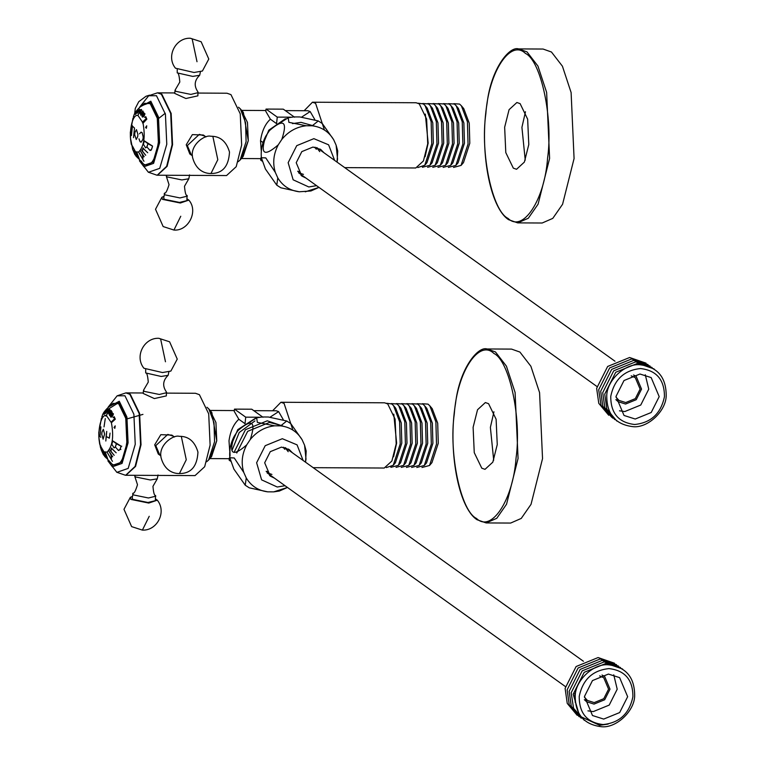 <?xml version="1.0" encoding="UTF-8"?>
<svg xmlns="http://www.w3.org/2000/svg" width="765" height="765" viewBox="0 0 765 765"><rect width="100%" height="100%" fill="white"/><g stroke="black" fill="none" stroke-linecap="round" stroke-linejoin="round"><path stroke-width="1.15" d="M599.636 675.887L603.757 677.733L608.577 689.169L603.776 698.694L594.195 702.605L587.472 700.463L584.403 697.154M584.345 699.688L586.573 701.725L594.042 704.096L604.685 699.755L610.011 689.169L604.666 676.47L602.017 675.026L604.666 676.47L610.011 689.169L604.685 699.755L594.042 704.096L586.573 701.725L584.345 699.688M579.22 696.437C579.153 713.315 587.118 722.686 603.116 724.551C619.497 722.858 629.423 713.582 632.904 696.714C632.971 679.836 625.005 670.465 608.997 668.6C592.626 670.303 582.701 679.578 579.22 696.437M584.47 696.466L592.493 715.524L603.69 719.081L619.66 712.569L627.654 696.695L619.631 677.637L608.424 674.07L592.464 680.582L584.47 696.466M587.931 710.857L593.248 711.603L609.217 705.091L617.212 689.208L613.75 674.816M614.496 663.217L598.087 657.556L576.112 666.525L565.106 688.385L567.248 703.398L577.183 715.304M616.523 664.661L600.104 659.009L578.139 667.969L567.133 689.829L569.265 704.842L579.201 716.757M618.541 666.105L602.131 660.453L580.157 669.423L569.15 691.273L571.292 706.296L581.228 718.201M620.558 667.558L604.149 661.907L582.175 670.867L571.168 692.727L573.568 708.323L584.307 720.295M574.773 693.463L575.223 702.375M622.586 669.002L606.167 663.351L584.202 672.311L573.195 694.171L579.593 716.116L599.664 725.306L608.165 724.092M575.213 695.624C575.137 714.309 583.963 724.685 601.682 726.75C616.246 728.213 634.376 711.259 634.663 695.93C634.73 677.235 625.913 666.86 608.194 664.795C593.63 663.341 575.5 680.286 575.213 695.624M610.757 396.385C610.69 413.263 618.656 422.634 634.654 424.499C651.034 422.806 660.96 413.521 664.441 396.662C664.508 379.784 656.542 370.413 640.535 368.548C624.163 370.241 614.238 379.526 610.757 396.385M616.007 396.413L624.03 415.462L635.227 419.029L651.197 412.517L659.191 396.633L651.168 377.585L639.961 374.018L624.001 380.53L616.007 396.413M619.468 410.805L624.785 411.551L640.754 405.039L648.749 389.156L645.287 374.764M615.882 399.626L618.11 401.673L625.579 404.044L636.222 399.703L641.548 389.117L636.203 376.418L633.554 374.965L636.203 376.418L641.548 389.117L636.222 399.703L625.579 404.044L618.11 401.673L615.882 399.626M646.033 363.155L629.624 357.504L607.649 366.464L596.643 388.324L598.785 403.346L608.72 415.252M648.06 364.609L631.641 358.957L609.676 367.917L598.67 389.777L601.06 405.374L611.809 417.346M650.078 366.053L633.669 360.401L611.694 369.361L600.688 391.221L602.83 406.234L612.765 418.149M652.096 367.506L635.686 361.845L613.712 370.815L602.705 392.665L604.847 407.688L614.783 419.593M654.123 368.95L637.704 363.299L615.739 372.259L604.732 394.118L606.865 409.132L616.81 421.046M606.75 395.562C606.674 414.257 615.5 424.632 633.219 426.698C647.783 428.161 665.913 411.207 666.2 395.878C666.267 377.183 657.451 366.808 639.731 364.742C625.168 363.279 607.037 380.234 606.75 395.562M631.173 375.835L635.294 377.68L640.114 389.108L635.313 398.642L625.732 402.543L619.009 400.411L615.94 397.092M487.076 348.974L511.546 349.098L519.923 352.063L530.881 366.253L539.574 392.598L542.538 458.598L531.034 504.336L521.242 518.431L510.647 523.059L486.167 522.935L496.772 518.307L506.554 504.212L518.068 458.474L515.094 392.474L506.401 366.129L495.452 351.938L487.076 348.974C478.259 345.914 459.727 367.927 455.548 403.337C447.802 449.227 458.072 507.52 477.044 519.731L486.167 522.935M493.693 460.195L490.384 427.386L493.941 411.79M473.114 427.3L477.532 409.744L485.354 402.553L488.577 403.691L496.112 419.249L497.25 444.589L492.832 462.156L485.01 469.337L481.787 468.199L474.252 452.641L473.114 427.3M518.613 48.912L543.083 49.046L551.46 52.01L562.418 66.201L571.111 92.546L574.075 158.546L562.571 204.284L552.779 218.379L542.184 223.007L517.704 222.883L528.309 218.245L538.091 204.159L549.605 158.422L546.631 92.412L537.938 66.067L526.989 51.886L518.613 48.912C509.796 45.862 491.264 67.865 487.085 103.285C479.339 149.175 489.61 207.468 508.582 219.679L517.704 222.883M525.23 160.143L521.921 127.334L525.479 111.728M504.651 127.248L509.069 109.682L516.891 102.5L520.114 103.638L527.649 119.197L528.787 144.537L524.369 162.094L516.547 169.285L513.325 168.147L505.789 152.589L504.651 127.248M393.784 414.142L396.624 443.155L393.564 456.801M386.593 403.26L391.747 403.939L393.554 405.651L399.607 421.716L400.229 443.891L393.248 465.292L386.258 467.606M393.554 405.651L395.706 408.214L401.243 422.911L401.807 443.174L395.419 462.749L393.248 465.292M391.192 403.576L396.93 403.968L398.737 405.67L404.79 421.745L405.412 443.92L398.431 465.321L390.867 467.339M398.737 405.67L400.889 408.242L406.425 422.94L406.99 443.203L400.602 462.777L398.431 465.321M396.375 403.604L402.113 403.987L403.92 405.699L409.973 421.773L410.595 443.939L403.604 465.35L396.05 467.367M403.92 405.699L406.072 408.271L411.608 422.959L412.172 443.231L405.785 462.796L403.604 465.35M401.558 403.633L407.296 404.016L409.103 405.727L415.156 421.802L415.778 443.968L408.787 465.369L401.233 467.386M409.103 405.727L411.254 408.29L416.791 422.988L417.355 443.26L410.968 462.825L408.787 465.369M406.741 403.662L412.478 404.044L414.286 405.756L420.339 421.831L420.96 443.996L413.97 465.397L406.416 467.415M414.286 405.756L416.437 408.319L421.974 423.016L422.538 443.289L416.15 462.854L413.97 465.397M411.924 403.681L417.661 404.073L419.469 405.785L425.522 421.85L426.143 444.025L419.153 465.426L411.599 467.444M419.469 405.785L421.62 408.347L427.157 423.045L427.721 443.318L421.333 462.882L419.153 465.426M417.107 403.71L422.844 404.102L424.651 405.804L430.705 421.878L431.326 444.054L424.336 465.455L416.782 467.472M424.651 405.804L426.803 408.376L432.34 423.074L432.904 443.337L426.516 462.911L424.336 465.455M422.29 403.738L428.027 404.13L429.834 405.832L435.887 421.907L436.509 444.073L429.519 465.483L421.964 467.501M429.834 405.832L432.225 408.692L437.704 423.227L438.269 443.289L431.948 462.653L429.519 465.483M270.15 417.126L278.623 411.608L283.222 419.545L278.623 411.608L276.308 410.786L253.789 410.671M272.617 410.767L280.927 402.266L284.064 403.375L292.89 430.073M280.927 402.266L384.575 402.801L387.721 403.92L395.084 419.115L396.194 443.872L391.881 461.018L384.24 468.037L313.181 467.673M305.551 462.203L306.182 451.054L304.575 445.22L302.118 439.751L290.757 423.6L286.741 421.008L280.678 425.856L274.625 425.818L257.356 422.385L256.638 417.814L262.28 416.973L268.324 417.002L286.741 421.008M234.339 436.069L237.934 430.628C252.134 418.331 256.246 421.286 250.289 439.473L246.693 444.914C232.493 457.212 228.381 454.267 234.339 436.069L234.272 436.184C230.676 442.954 229.194 450.145 229.825 457.786L234.233 457.958L243.796 472.464L246.244 477.943L245.249 485.24L233.889 469.088L229.825 457.786M273.736 491.866L279.378 491.025L287.458 487.458L273.736 491.866L267.693 491.838L249.275 487.831L245.249 485.23M303.112 460.463L297.069 444.867L282.333 438.708L265.206 445.699L256.619 462.749L261.611 479.856L277.255 487.018L285.02 485.718M305.522 462.184L306 459.01L304.575 445.22M302.118 439.751C297.241 431.69 290.088 427.052 280.678 425.856M274.625 425.818C264.967 426.927 256.858 431.479 250.289 439.473M246.693 444.914C241.912 454.085 240.956 463.265 243.796 472.464M246.244 477.943C251.13 485.995 258.274 490.633 267.693 491.838M256.638 417.814L239.56 428.706L237.934 430.628M269.481 475.486L272.684 476.882M290.776 451.627L288.424 449.036M292.459 452.832L289.294 449.61L281.453 447.114L270.284 451.666L264.68 462.787L270.303 476.126L274.377 478.087M259.373 417.241L245.718 417.174L234.492 409.122L234.253 411.379L238.833 419.258C233.621 424.059 230.351 431.24 228.993 440.803L229.71 450.843M210.327 411.14L215.931 422.471L216.753 440.736L210.088 457.9M236.758 453.023L247.688 431.317L269.5 422.423L282.352 425.732M234.511 451.417L245.441 429.71L267.262 420.807L283.346 426.258M232.264 449.801L239.196 432.531L254.936 420.932M230.045 455.997L229.883 448.099L237.762 429.634L255.204 418.417M238.833 419.258L245.03 423.695L245.718 417.174M234.492 409.122L251.761 409.218L262.988 417.26M230.581 461.18L229.127 460.138L229.366 457.881M268.113 471.689L266.172 471.297L268.113 471.689M283.394 447.257L284.398 448.959L283.394 447.257M268.563 472.015L266.287 471.517L268.563 472.015M283.643 447.296L284.848 449.284L283.643 447.296M271.929 474.424L267.042 472.77M285.077 447.601L288.214 451.694M168.864 371.962L168.147 375.309C162.84 380.425 162.266 385.971 166.407 391.948L166.349 395.897L154.358 398.575L143.179 393.449L143.524 390.236L148.276 382.079C147.702 375.615 146.842 372.574 145.704 372.947L145.694 369.524M166.694 392.665L159.321 394.463L144.308 391.393L143.524 390.236M158.833 338.302L169.601 341.802L177.251 359.101L170.872 371.082L162.496 372.545L143.916 368.252C134.181 356.232 144.317 337.518 158.833 338.302L160.621 338.943L165.47 361.769M168.147 375.309L161.205 376.466L145.704 372.947M142.94 414.381L126.397 419.067M159.828 455.137L158.279 454.037L154.702 444.819L160.822 434.673L171.848 435.094L173.397 436.203L167.793 434.415L155.811 445.613L159.828 455.137L160.908 455.806M174.372 437.006L173.397 436.203M126.12 392.894L130.318 394.3L139.622 413.492L141.028 444.742L135.577 466.401L125.929 475.266L195.027 475.601L204.676 466.736L210.117 445.096L208.711 413.865L199.416 394.683L195.458 393.277L166.646 393.114M158.039 474.96L157.274 478.833L150.332 479.98L135.319 476.911L134.583 475.304M155.524 498.895L157.303 500.167L148.773 503.064L130.872 499.402L130.346 497.327L132.355 496.456M157.274 478.833L152.952 486.339C153.526 492.803 154.377 495.844 155.524 495.462L155.333 500.693L147.961 502.49L132.957 499.411L132.163 498.254L133.072 493.109C134.114 493.712 135.577 490.92 137.49 484.714L134.822 476.471M155.811 496.189L148.439 497.986L133.426 494.917L132.641 493.75M206.971 407.267L208.835 408.95L214.028 422.72L214.563 441.73L208.568 460.071L206.684 461.735M208.835 408.95L211.829 412.517L216.753 440.736L211.599 456.533L208.568 460.071M103.361 454.659L112.283 464.365C119.33 467.339 124.179 459.937 126.827 442.16L125.756 418.321L118.661 403.681L113.067 403.356C106.545 408.367 102.921 412.612 102.185 416.093L102.194 416.084M106.029 415.491L105.866 416.103M105.274 418.579L104.021 426.88M106.029 457.853L103.6 454.563L102.481 450.384L104.776 456.657L105.293 456.351L104.183 452.058L106.029 457.853M105.341 456.447L104.805 456.715M104.776 456.657L105.293 456.351M103.428 454.745L101.324 450.078L100.54 446.091L103.964 451.828L107.062 452.125C112.541 446.444 113.985 436.643 111.394 422.739L106.402 415.538C100.511 413.597 96.466 434.702 100.54 446.091L100.693 445.861M100.808 445.918L100.98 448.615M100.97 448.959L103.466 454.812M106.402 415.538L108.802 409.82L109.739 409.571L110.007 410.298L108.42 413.071L107.578 412.89L106.431 415.548M108.649 412.775L109.711 410.432L109.691 409.82L108.888 409.839M109.978 409.571L110.007 410.298M108.42 413.071L107.578 413.234L108.257 413.243M111.049 422.28L114.521 418.79L114.368 417.642L113.096 417.614L114.243 416.715L115.295 419.21L111.394 422.739M114.597 417.642L113.105 417.441M115.286 419.191L114.76 419.124M107.062 452.125L112.436 461.333L107.043 452.144M115.324 446.999L114.052 447.917L111.805 444.216L112.818 440.927L121.205 446.205L120.009 449.514L118.451 450.48L115.381 446.999M110.734 454.353L108.85 451.054L112.675 456.762L110.963 454.678L111.585 458.216L110.772 454.353M107.664 458.684L105.369 452.536L107.645 458.675M100.397 447.123L101.305 450.011M98.8 432.378L98.857 437.255M98.876 436.978L99.01 439.043M101.439 418.226L98.809 432.349M101.812 417.002L102.185 416.093M108.028 409.342L105.819 413.263L107.951 409.323M105.015 413.664L103.944 414.372L105.015 411.369L104.279 414.104L106.517 409.992L105.015 413.664M109.711 415.653L108.955 413.999L111.183 410.451L111.527 411.111L109.204 414.487L111.776 411.57L112.206 412.23L109.711 415.653M110.045 414.659L109.462 414.802M109.204 414.487L110.275 414.324M113.392 413.903C112.742 416.504 111.767 417.422 110.476 416.667C110.982 414.037 111.958 413.11 113.392 413.903L112.79 413.387M111.04 417.183L110.476 416.667M114.042 427.482L115.209 425.856L114.836 428.333L114.042 427.482M99.163 439.34L100.387 447.095M109.892 461.764L109.166 460.893L109.892 461.764M111.441 448.156L116.184 452.803L111.288 448.214L110.973 451.513L114.167 455.328L109.978 450.002L110.877 451.379L111.556 448.08M111.872 448.147L111.288 448.214M103.342 454.63L101.324 450.078M99.66 443.891L99.01 439.263M99.794 444.465L99.163 439.397M109.347 438.182L106.096 436.49L105.828 441.023L106.737 431.384L106.105 436.433L109.347 438.125L110.045 433.105L109.376 438.182M100.923 426.86L100.005 436.404L100.76 437.303L99.374 435.534L99.986 436.385L100.923 426.86M113.21 413.98L110.629 416.562L113.335 413.712M110.629 416.562L111.853 416.829M112.197 412.239L111.537 412.23M111.499 411.14L110.887 411.14M109.644 409.811L107.712 412.574L108.401 412.775M108.334 413.157L107.712 413.024M107.875 409.524L105.972 413.062L108.095 409.524M104.585 434.042L103.352 429.356L101.984 432.12L101.764 434.367L103.112 439.091L104.604 434.042L103.112 439.158L101.745 434.348L101.965 432.101L103.352 429.289L104.604 434.061M116.337 443.71L112.838 441.013L111.843 444.255L114.033 447.86L115.266 446.961L116.443 443.71M121.1 446.225L116.452 443.776L115.372 447.028L118.412 450.413L119.923 449.476L121.1 446.225L121.759 446.225M136.83 156.194L135.701 151.977L137.604 157.858L135.137 154.501L134.018 150.322L135.156 154.53L136.313 156.605L136.878 156.309M142.979 148.104L147.721 152.751L142.826 148.161L142.51 151.46L145.704 155.266L141.515 149.95L142.414 151.327L143.093 148.028M143.409 148.085L142.826 148.161M138.561 151.939L143.954 161.281L138.532 151.948M140.703 160.841L141.429 161.711L140.703 160.841M141.716 161.205L140.856 161.195M134.965 154.693L133.684 151.317L135.003 154.75M132.852 149.997L132.23 145.799M137.939 115.486L140.339 109.768L141.276 109.519L141.544 110.237L139.957 113.01L139.115 112.838L137.939 115.486C132.049 113.545 128.004 134.64 132.077 146.038L132.986 147.435L132.096 146.086L132.517 148.563M134.879 154.578L132.508 148.898M132.345 145.866L135.501 151.776L138.58 152.082M131.197 143.83L130.547 139.211M131.331 144.413L130.7 139.335M130.547 138.991L130.413 136.925M130.7 139.278L132.842 149.959M132.976 118.173L130.346 132.297M133.349 116.949L133.732 116.022C134.458 112.56 138.083 108.305 144.604 103.294L150.198 103.629L157.294 118.269L158.365 142.108C155.716 159.885 150.868 167.286 143.82 164.312L134.898 154.607M146.134 117.59L144.642 117.389L145.78 116.653L146.832 119.158L142.883 123.347L142.395 122.171L146.058 118.738L145.905 117.581L144.891 117.408M146.823 119.139L146.297 119.072M142.586 122.228L137.968 115.486M139.412 109.472L137.47 113L139.632 109.462M139.565 109.29L137.356 113.21L139.488 109.261M136.945 110.944L135.816 114.052L138.054 109.93L135.558 114.434L136.945 110.944M137.92 134.391L136.457 129.706L134.908 132.469L134.669 134.716L136.246 139.44L137.681 136.648L137.92 134.391L137.71 136.658L136.246 139.507L134.65 134.697L134.889 132.45L136.466 129.639L137.92 134.391M131.896 125.202L130.633 130.26L131.408 135.52L132.422 126.043L131.848 125.202L131.303 125.957M131.322 125.909L131.857 125.144L132.45 125.995L131.417 135.596L130.624 130.251L131.857 125.144M132.967 126.608L134.525 128.08L133.493 137.681L134.487 128.118L132.967 126.608M140.091 141.668L141.104 142.147L142.95 139.278L143.189 137.002L142.108 132.68L141.076 132.192L139.517 133.808L141.076 132.125L142.127 132.632L143.227 137.021L142.979 139.297L141.104 142.214L140.081 141.726L138.981 138.828L140.091 141.668M139.938 112.723L141.229 109.768L139.249 112.522L139.546 113.105L140.186 112.723M141.181 109.758L140.435 109.787M139.957 113.01L139.115 113.182L139.794 113.182M141.515 109.519L141.544 110.237M142.787 111.107L140.741 114.434L143.074 112.178M143.744 112.178L140.884 115.343L141.296 114.607L140.664 114.74L140.492 113.937L142.567 111.279M140.741 114.434L141.812 114.272M141.582 114.607L140.999 114.75M143.036 111.088L142.424 111.088M144.748 113.928L142.166 116.5L144.872 113.66M142.166 116.5L143.39 116.777M144.929 113.851C144.279 116.443 143.304 117.361 142.013 116.605C142.519 113.975 143.495 113.057 144.929 113.851L144.327 113.335M142.577 117.131L142.013 116.605M145.58 127.43L146.746 125.795L146.373 128.281L145.58 127.43M136.878 156.395L136.342 156.662M136.313 156.605L136.811 156.194M136.878 152.474L139.201 158.623L136.878 152.474M144.193 156.729L142.5 154.626L143.074 158.097L142.309 154.301L140.387 150.992L144.193 156.729M147.874 143.648L144.375 140.961L143.38 144.193L145.57 147.798L146.804 146.899L147.98 143.648M152.541 146.125L147.989 143.724L146.909 146.976L149.95 150.361L151.46 149.424L152.455 146.593L151.547 149.462L149.988 150.418L146.861 146.937L145.589 147.865L143.342 144.164L144.356 140.875L152.493 146.048M152.283 147.234L152.455 146.593M138.599 152.072C144.078 146.383 145.522 136.591 142.931 122.687M140.903 161.032L141.238 161.549M200.401 71.9L199.684 75.257C194.377 80.363 193.803 85.91 197.944 91.896L197.886 95.835L185.895 98.513L174.716 93.397L175.061 90.174L179.813 82.027C179.239 75.563 178.379 72.512 177.241 72.895L177.231 69.472M198.231 92.613L190.858 94.411L175.845 91.341L175.061 90.174M190.37 38.25L201.138 41.75L208.788 59.039L202.409 71.03L194.033 72.484L175.453 68.2C165.718 56.18 175.854 37.456 190.37 38.25L192.158 38.881L197.007 61.716M199.684 75.257L192.742 76.404L177.241 72.895M165.23 113.277L157.934 119.015M157.657 92.842L161.855 94.248L171.159 113.44L172.565 144.69L167.114 166.349L157.466 175.214L226.564 175.548L236.213 166.684L241.654 145.044L240.248 113.813L230.954 94.63L226.995 93.225L198.183 93.062M189.577 174.898L188.812 178.771L181.869 179.928L166.856 176.858L166.11 175.252M187.062 198.843L188.84 200.105L180.311 203.012L162.41 199.349L161.884 197.274L163.892 196.404M188.812 178.771L184.489 186.278C185.063 192.742 185.914 195.792 187.062 195.41L186.87 200.631L179.498 202.429L164.494 199.359L163.7 198.202L164.609 193.048C165.651 193.66 167.114 190.858 169.027 184.661L166.359 176.419M187.349 196.136L179.976 197.934L164.963 194.855L164.179 193.698M191.365 155.085L189.816 153.975L186.239 144.757L192.359 134.621L203.385 135.032L204.934 136.141L199.33 134.363L187.349 145.56L191.365 155.085L192.445 155.754M205.909 136.954L204.934 136.141M238.508 107.215L240.373 108.888L245.565 122.668L246.101 141.668L240.105 160.019L238.221 161.683M240.373 108.888L243.366 112.455L248.29 140.684L243.136 156.481L240.105 160.019M285.326 110.609L307.846 110.734L310.16 111.547L314.759 119.483L310.16 111.547L301.687 117.074M290.91 117.188L277.255 117.112L266.029 109.07L265.79 111.317L270.37 119.197C265.159 124.007 261.888 131.188 260.53 140.75L261.248 150.791M241.864 111.078L247.468 122.419L248.29 140.684L241.625 157.839M292.479 123.605L301.037 122.362L314.759 126.177M261.42 148.037L268.811 130.174L285.393 118.738M270.37 119.197L276.567 123.643L277.255 117.112M266.029 109.07L283.299 109.156L294.525 117.208M262.118 161.119L260.664 160.076L260.903 157.829M425.321 114.09L428.161 143.093L425.101 156.739M418.13 103.208L423.284 103.887L425.091 105.589L431.144 121.664L431.766 143.83L424.785 165.24L417.795 167.554M425.091 105.589L427.243 108.161L432.78 122.859L433.344 143.122L426.956 162.696L424.785 165.24M422.729 103.524L428.467 103.906L430.274 105.618L436.327 121.692L436.949 143.858L429.968 165.259L422.404 167.277M430.274 105.618L432.426 108.19L437.963 122.878L438.527 143.151L432.139 162.715L429.968 165.259M427.912 103.552L433.65 103.935L435.457 105.647L441.51 121.721L442.132 143.887L435.142 165.288L427.587 167.306M435.457 105.647L437.609 108.209L443.145 122.907L443.71 143.179L437.322 162.744L435.142 165.288M433.095 103.571L438.833 103.964L440.64 105.675L446.693 121.75L447.315 143.916L440.324 165.316L432.77 167.334M440.64 105.675L442.792 108.238L448.328 122.936L448.892 143.208L442.505 162.773L440.324 165.316M438.278 103.6L444.016 103.992L445.823 105.694L451.876 121.769L452.498 143.944L445.507 165.345L437.953 167.363M445.823 105.694L447.974 108.267L453.511 122.964L454.075 143.227L447.688 162.802L445.507 165.345M443.461 103.629L449.198 104.021L451.006 105.723L457.059 121.798L457.68 143.973L450.69 165.374L443.136 167.392M451.006 105.723L453.157 108.295L458.694 122.993L459.258 143.256L452.87 162.83L450.69 165.374M448.644 103.658L454.381 104.04L456.189 105.752L462.242 121.826L462.863 143.992L455.873 165.403L448.319 167.42M456.189 105.752L458.34 108.324L463.877 123.012L464.441 143.285L458.053 162.849L455.873 165.403M453.827 103.686L459.564 104.069L461.372 105.78L467.425 121.855L468.046 144.021L461.056 165.422L453.502 167.439M461.372 105.78L463.762 108.63L469.241 123.175L469.806 143.237L463.485 162.601L461.056 165.422M304.154 110.715L312.464 102.214L315.601 103.323L324.427 130.012M312.464 102.214L416.112 102.749L419.258 103.858L426.621 119.063L427.731 143.81L423.418 160.966L415.778 167.984L344.719 167.621M336.112 145.168L337.537 158.957L337.059 162.132L337.719 150.992L336.112 145.168L333.655 139.689L322.295 123.547L318.278 120.947L312.216 125.795L306.163 125.766L288.893 122.333L288.175 117.762L293.817 116.921L299.861 116.949L318.278 120.947M265.876 136.017L269.471 130.576C283.672 118.279 287.783 121.224 281.826 139.421L278.231 144.862C264.03 157.16 259.918 154.214 265.876 136.017L265.809 136.132C262.213 142.892 260.731 150.093 261.362 157.733L265.771 157.906L275.333 172.412L277.781 177.882L276.787 185.178L265.426 169.036L261.362 157.733M276.787 185.178L280.812 187.779L299.23 191.776L310.915 190.973L318.995 187.406M334.649 160.401L328.606 144.815L313.87 138.656L296.743 145.646L288.156 162.687L293.148 179.804L308.792 186.966L316.557 185.656M333.655 139.689C328.778 131.628 321.625 127 312.216 125.795M306.163 125.766C296.504 126.875 288.395 131.427 281.826 139.421M278.231 144.862C273.449 154.023 272.493 163.213 275.333 172.412M277.781 177.882C282.668 185.943 289.811 190.571 299.23 191.776M305.273 191.814L318.967 187.387M288.175 117.762L271.097 128.654L269.471 130.576M301.018 175.434L304.221 176.82M322.314 151.566L319.961 148.984M323.997 152.78L320.831 149.548L312.99 147.052L301.821 151.613L296.218 162.735L301.84 176.065L305.914 178.035M299.651 171.637L297.709 171.245L299.651 171.637M314.931 147.196L315.935 148.907L314.931 147.196M300.1 171.962L297.824 171.465L300.1 171.962M315.18 147.234L316.385 149.232L315.18 147.234M303.466 174.372L298.579 172.718M316.614 147.549L319.751 151.642M260.53 140.75L262.567 142.214M454.305 413.827C457.212 372.01 478.966 338.799 493.855 353.43C509.519 360.688 521.73 418.226 516.059 458.063C513.152 499.88 491.398 533.09 476.509 518.46C460.846 511.202 448.634 453.664 454.305 413.827M485.842 113.775C488.749 71.958 510.504 38.738 525.392 53.378C541.056 60.626 553.267 118.173 547.597 158.011C544.69 199.828 522.935 233.038 508.046 218.408C492.383 211.15 480.171 153.602 485.842 113.775M179.431 473.564C178.341 473.516 165.709 474.3 161.128 457.9C157.953 445.307 173.158 434.606 179.115 436.289C181.448 436.509 193.067 435.295 197.953 452.125C197.188 466.449 191.011 473.592 179.431 473.564L186.268 459.746L181.42 436.92M157.313 500.167C167.038 512.187 156.911 530.9 142.395 530.107L149.232 516.298M143.227 392.99L125.881 392.894L129.849 394.3L139.154 413.492L140.55 444.742L135.109 466.401L125.69 475.256M107.511 409.571L118.776 402.581L126.129 417.747L127.239 442.457L121.453 462.223L112.168 465.474M108.181 407.123L119.273 401.252L126.933 417.068L128.09 442.811L122.065 463.408L112.379 466.803L107.903 460.846M125.881 392.894L117.131 395.83L124.934 395.763L133.885 414.238L135.242 444.322L128.195 468.39L116.882 472.349L107.875 460.817M115.094 418.79L114.521 418.79M120.908 449.485L119.923 449.476M146.631 118.738L146.058 118.738M161.884 197.274L155.515 209.266L163.155 226.555L173.932 230.055L180.769 216.246M210.968 173.502C209.878 173.454 197.246 174.248 192.665 157.839C189.49 145.254 204.695 134.544 210.652 136.227C212.986 136.457 224.604 135.242 229.49 152.063C228.725 166.388 222.548 173.54 210.968 173.502L217.805 159.694L212.957 136.859M174.764 92.938L157.418 92.842L161.386 94.238L170.691 113.43L172.087 144.69L166.646 166.34L157.227 175.204M140.894 105.981L150.313 102.52L157.667 117.695L158.776 142.405L152.99 162.17L143.705 165.422M139.718 107.071L150.81 101.2L158.47 117.016L159.627 142.759L153.602 163.356L143.916 166.741L139.44 160.793M157.418 92.842L148.668 95.778L156.471 95.701L165.422 114.176L166.78 144.26L159.732 168.338L148.42 172.288L139.412 160.765M565.354 686.53L267.128 472.894M583.446 661.276L285.221 447.64M596.891 386.468L298.666 172.842M614.984 361.214L316.758 147.588M234.339 410.566L210.088 410.442M229.949 458.694L209.84 458.589M142.395 530.107L131.618 526.616L123.978 509.318L130.346 497.327M117.131 395.83L108.152 407.152M125.45 475.266L116.729 472.235M109.424 414.573L110.103 414.573M113.861 417.298L114.463 417.298M111.145 422.366L111.671 422.366M118.412 450.413L118.986 450.413M145.398 117.246L146 117.246M142.682 122.304L143.208 122.304M140.961 114.521L141.64 114.521M149.95 150.361L151.04 150.361M130.337 132.364L130.394 137.203M134.611 114.157L135.29 108.401L138.761 101.697L146.01 96.256L149.558 95.166M173.932 230.055C188.381 231.269 198.642 211.197 188.85 200.114M148.668 95.778L139.689 107.1M156.988 175.214L148.267 172.182M265.876 110.514L241.625 110.389M261.487 158.642L241.377 158.537"/></g></svg>
